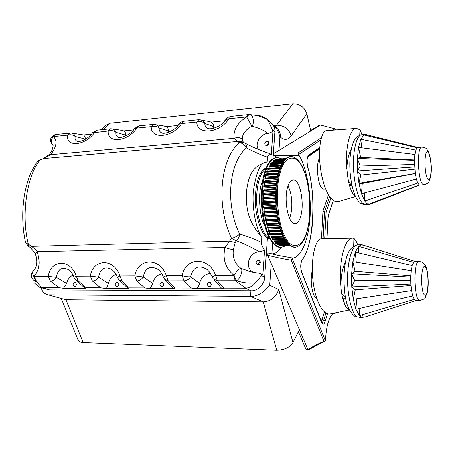 <?xml version="1.0" encoding="UTF-8"?>
<svg xmlns="http://www.w3.org/2000/svg" width="454" height="454" viewBox="0 0 454 454"><rect width="100%" height="100%" fill="white"/><g stroke="black" fill="none" stroke-linecap="round" stroke-linejoin="round"><path stroke-width="0.68" d="M293.006 342.605C289.817 347.469 284.408 350.028 276.775 350.289L83.156 342.617L65.966 299.754L263.229 301.887C270.663 301.45 275.85 297.359 278.784 289.595L293.006 342.605L299.356 329.564M83.156 342.617C80.403 342.52 78.673 341.573 77.963 339.774L61.398 298.715M41.212 287.757C42.143 291.269 44.027 293.517 46.875 294.493L65.966 299.754L47.222 294.595M49.123 294.845L250.494 296.366C256.885 296.7 263.303 292.983 269.761 285.226L278.784 289.595M100.612 129.844L105.884 125.225L110.135 123.244L292.836 103.773C299.884 103.779 304.555 107.116 306.842 113.784L291.23 135.746C288.052 140.065 284.437 140.524 280.385 137.131L279.942 136.733L279 150.416M310.746 131.013L306.842 113.784M272.599 124.311L273.915 125.559C276.651 128.346 278.66 132.069 279.942 136.733M266.027 168.292C260.908 172.406 257.861 180.601 256.885 192.876C254.847 210.826 262.196 236.171 269.364 237.856M266.282 167.674C260.352 170.653 256.788 179.08 255.585 192.95C253.366 212.688 262.1 239.122 269.682 238.452M289.595 218.306C291.184 214.101 291.933 209.288 291.843 203.869C291.763 196.962 290.492 190.947 288.046 185.811M208.528 121.422L211.229 122.143C212.767 123.023 213.573 124.515 213.658 126.615L204.89 123.511C202.728 121.649 200.032 121.161 196.803 122.041C196.843 135.332 219.81 133.476 228.958 118.778L230.865 116.445L248.015 114.68L246.176 117.03L246.67 117.001L251.919 126.235C258.445 127.852 263.865 130.275 268.183 133.504C260.897 133.317 254.268 143.714 258.309 149.411M246.176 117.03L228.958 118.778L225.717 119.731C222.432 126.172 209.669 130.877 206.916 127.897L206.916 127.897C205.435 126.91 204.76 125.446 204.89 123.511C204.164 121.649 202.87 120.441 201.008 119.896L200.781 119.845M120.798 130.219L123.811 130.939L133.476 129.963M163.423 125.94L166.3 126.666L177.911 125.497M211.229 122.143L224.991 120.764M83.57 134.986L84.977 136.637L85.414 139.134L75.222 136.495C74.513 134.571 73.27 133.419 71.488 133.039L83.57 134.986L91.464 134.191M273.03 158.599L274.897 132C275.141 129.032 274.278 126.36 272.309 123.976L266.833 118.976L261.305 116.048L253.179 115.015C258.474 115.702 263.207 117.24 267.372 119.629L266.833 118.976M270.987 122.767L272.309 123.976M266.708 145.541L268.91 142.948M267.372 119.629C268.706 121.326 270.243 124.578 271.986 129.39L272.956 131.541L271.333 154.474C268.785 154.632 267.525 155.552 267.548 157.226C261.09 154.973 254.053 151.874 246.437 147.925C228.924 162.753 224.957 204.079 239.644 234.037C246.653 236.08 253.911 238.844 261.419 242.317C261.146 243.86 262.191 246.494 264.54 250.216L262.792 274.914L261.566 275.669L255.471 282.825C252.713 286.082 249.473 287.87 245.762 288.199L223.771 288.154L222.04 288.778L196.111 288.699L191.435 288.069L175.148 288.029L173.723 288.631L149.309 288.562L144.701 287.95L129.356 287.91L128.21 288.494L105.175 288.426L100.64 287.83L86.152 287.796L85.256 288.369L63.492 288.301L59.031 287.723L42.04 287.683L49.628 289.953L39.924 287.371M49.628 289.953L251.113 290.793C257.276 291.394 264.75 283.96 264.693 277.229L267.48 237.556M258.326 264.807L258.11 263.643L260.119 261.391M264.807 143.612C265.499 141.5 266.708 140.91 268.428 141.841L268.91 143.265C268.223 145.365 267.02 145.961 265.301 145.047L264.807 143.612M264.54 250.216L259.688 251.919C249.49 251 243.401 267.792 253.434 272.389M250.239 271.674L248.713 271.254C250.756 271.935 254.319 272.616 259.399 273.297L262.792 274.914M256.101 262.588C256.629 260.647 257.736 259.983 259.416 260.596L260.329 262.537C259.807 264.472 258.706 265.142 257.032 264.546L256.101 262.588M255.471 282.825C249.649 283.676 243.242 282.95 236.233 280.657L234.06 275.374C225.411 268.359 222.403 259.047 225.036 247.43L231.529 238.356C215.712 205.055 220.286 158.928 239.303 142.738C242.402 143.01 244.78 144.741 246.437 147.925C246.624 145.586 245.972 143.912 244.49 142.897C253.213 147.488 261.606 151.034 269.67 153.543L271.333 154.474M272.956 131.541L268.183 133.504M250.336 271.696L240.875 268.337C234.814 263.723 232.312 257.401 233.373 249.371L235.251 242.549L236.262 240.688C243.719 243.486 251.527 247.231 259.688 251.919M239.644 234.037C239.389 236.874 238.265 239.088 236.262 240.688L231.529 238.356C234.814 237.51 237.516 236.074 239.644 234.037M261.419 242.317L261.776 237.351C257.134 230.853 251.788 211.757 253.287 191.338C256.26 171.215 260.902 161.42 267.207 161.947L267.548 157.226M71.488 133.039L55.411 134.526L53.424 136.62C57.584 140.621 56.682 146.648 50.723 154.689L49.1 154.632L43.436 158.401M123.811 130.939C125.151 131.779 125.826 133.198 125.832 135.19L116.048 132.403C113.801 130.667 111.19 130.213 108.217 131.036L92.485 132.886C86.606 140.984 77.52 142.363 76.981 141.183L76.981 141.183C75.262 140.337 74.677 138.776 75.222 136.495C72.941 134.815 70.37 134.373 67.515 135.173C65.887 147.55 85.17 146.001 94.625 132.42L96.986 130.219L110.538 128.822L108.217 131.036C107.082 143.708 127.489 142.062 136.864 128.13L139.094 125.883L153.424 124.413L151.244 126.672C150.66 139.639 172.293 137.897 181.572 123.59L183.649 121.303L198.829 119.743L196.803 122.041L181.572 123.59L178.757 124.351C175.431 130.463 163.849 135.093 161.204 132.636L161.692 132.886M243.667 142.505L244.49 142.897L243.52 142.442L239.303 142.738L234.099 138.328C233.208 130.003 237.402 122.898 246.67 117.001L249.036 114.618L248.015 114.68M56.296 134.401L53.424 136.62C50.695 139.872 50.53 142.755 52.936 145.257M242.243 139.174C240.075 137.46 237.363 137.176 234.099 138.328L50.723 154.689L43.8 158.548L40.344 159.553L40.355 159.899L37.449 161.669L35.911 163.627L30.804 172.616C27.717 180.533 25.498 188.484 24.158 196.457L23.018 206.757C22.223 219.39 23.023 231.137 25.424 242.01L26.287 243.327L28.273 244.042C20.89 215.185 26.951 174.052 40.355 159.899L43.8 158.548L239.423 141.325L241.471 141.461L243.287 142.227L242.243 139.174C242.266 134.038 245.495 129.725 251.919 126.235C254.632 123.533 253.133 114.005 249.785 114.646L249.036 114.618M249.32 114.646L252.787 114.964M243.872 142.584L243.287 142.227M261.776 237.351C245.393 218.232 246.573 205.049 246.318 191.775C248.486 179.495 249.518 166.59 267.048 161.959M30.56 247.731L28.358 246.176L28.273 244.042L31.286 246.323C34.135 248.077 36.076 249.859 37.097 251.658C40.678 261.884 39.577 270.136 33.789 276.424C32.365 274.097 32.285 272.235 33.545 270.828C37.132 266.691 37.682 260.891 35.202 253.428L37.097 251.658L225.036 247.43C228.209 248.741 230.99 249.388 233.373 249.371M30.685 247.736L31.286 246.323L229.673 241.102L235.251 242.549M210.577 273.535C204.896 273.966 201.224 277.275 199.561 283.449L190.674 276.787C193.228 266.918 198.733 264.512 207.189 269.557L210.077 272.746L212.092 276.77L215.599 275.499C209.146 256.362 185.493 256.754 182.145 275.674L166.323 275.754C160.16 257.208 137.914 257.571 134.861 275.918L119.97 275.998C114.067 258.003 93.115 258.337 90.323 276.151L76.278 276.225C70.625 258.746 50.854 259.058 48.306 276.373L33.789 276.424L35.48 281.06L34.572 283.183M233.538 275.402L234.06 275.374C236.63 271.157 238.906 268.813 240.875 268.337C243.69 269.545 239.689 280.203 236.233 280.657L235.263 280.771L233.538 275.402L215.599 275.499L217.37 280.805L223.771 288.154M199.561 283.449C199.062 285.799 197.916 287.547 196.111 288.699M175.148 288.029L168.207 280.901L183.995 280.867L182.145 275.674C185.357 276.656 188.2 277.031 190.674 276.787C188.977 279.352 186.753 280.714 183.995 280.867L191.435 288.069M129.356 287.91L121.956 280.986L119.97 275.998L117.285 277.195L118.92 279.789L121.956 280.986L136.819 280.958L144.701 287.95M86.152 287.796L78.355 281.071L76.278 276.225L73.917 277.377L75.716 280.095L78.355 281.071L92.372 281.043L100.64 287.83M34.606 283.228L39.538 287.257L42.04 287.683M73.906 277.337C73.088 274.375 71.153 271.759 68.1 269.5C61.596 266.725 57.698 269.358 56.41 277.394C54.747 279.738 52.755 280.986 50.428 281.128L59.031 287.723M164.7 279.403L168.207 280.901L166.323 275.754L163.258 276.997L164.7 279.403M173.723 288.631L165.222 279.914M161.862 273.915C157.027 275.011 153.951 278.194 152.64 283.466L151.432 286.451L149.309 288.562M163.741 284.55L162.691 282.502C161.289 282.178 160.37 282.859 159.927 284.544L160.988 286.599C162.384 286.911 163.298 286.23 163.741 284.55M163.253 276.974C162.084 273.7 160.285 271.163 157.85 269.37C150.132 265.323 145.263 267.866 143.243 277.002L152.64 283.466M143.243 277.002C141.563 279.488 139.418 280.81 136.819 280.958L134.861 275.918L143.243 277.002M212.092 276.775L213.289 278.926L217.37 280.805L235.263 280.771L245.762 288.199M222.04 288.778L213.908 279.585M211.36 284.567L210.304 282.502C208.778 282.087 207.779 282.774 207.313 284.567L208.38 286.639C209.901 287.041 210.894 286.355 211.36 284.567M128.21 288.494L119.362 280.18M116.088 274.449C112.025 275.97 109.465 278.983 108.404 283.478L107.218 286.378L105.175 288.426M118.857 284.533L117.836 282.519C116.542 282.263 115.685 282.933 115.259 284.527L116.292 286.548C117.58 286.797 118.437 286.122 118.857 284.533M117.274 277.161C116.457 274.284 114.561 271.685 111.588 269.381C104.516 266.055 100.181 268.666 98.569 277.201L108.404 283.478M98.569 277.201C96.895 279.619 94.829 280.901 92.372 281.043L90.323 276.151L98.569 277.201M85.256 288.369L76.09 280.402M72.98 275.096C69.615 276.872 67.498 279.67 66.624 283.489L63.492 288.301M76.482 284.516L75.5 282.536C74.297 282.337 73.491 282.995 73.083 284.51L74.076 286.497C75.273 286.69 76.079 286.031 76.482 284.516M41.7 287.666L36.337 281.157L50.428 281.128L48.306 276.373L56.41 277.394L66.624 283.489M34.192 276.446L36.337 281.157L35.48 281.06C33.692 280.64 32.399 279.352 31.61 277.19C31.071 274.88 31.621 272.848 33.267 271.095M120.929 130.236L112.229 128.891C114.056 129.316 115.327 130.485 116.048 132.403C115.639 134.605 116.275 136.149 117.949 137.051C118.335 139.06 130.65 135.525 134.418 128.726L136.864 128.13L151.244 126.672C154.343 125.815 156.993 126.291 159.206 128.085C158.934 130.167 159.598 131.688 161.204 132.636L161.76 132.914M125.832 135.19L125.843 135.956M166.3 126.666C167.73 127.523 168.468 128.976 168.513 131.019L159.206 128.085C158.474 126.184 157.18 124.992 155.325 124.51L155.172 124.481M168.513 131.019L168.582 132.301M213.658 126.615L213.811 128.272M221.376 124.396L223.334 122.654M279.136 170.375L266.634 171.357L279.091 170.511M278.194 173.746L265.618 174.574L278.228 173.598M280.135 167.486L267.775 168.462L280.09 167.611M281.213 164.967L269.035 165.926L281.162 165.069M282.326 162.833L270.391 163.775L282.274 162.918M283.427 161.102L271.832 162.016L283.375 161.17M284.437 159.802L273.342 160.665L284.397 159.853M285.243 158.94L274.908 159.734L285.214 158.968M285.679 158.537L276.509 159.229L285.668 158.542M280.544 245.841L289.828 245.642L280.544 245.841L280.549 245.455M289.289 245.222L278.904 245.461L278.841 244.672M289.323 245.251L278.904 245.461M288.369 244.4L277.258 244.661L277.241 243.463M288.415 244.445L277.258 244.661M287.217 243.157L275.623 243.435L275.64 241.84M287.274 243.219L275.623 243.435M285.946 241.5L274.029 241.8L274.046 239.82M286.009 241.585L274.029 241.8M284.635 239.44L272.474 239.763L272.457 237.414M284.698 239.542L272.474 239.763M283.33 236.994L270.987 237.334L270.89 234.644M283.387 237.107L270.987 237.334M282.065 234.179L269.58 234.548L269.455 231.534M282.121 234.309L269.58 234.548M280.867 231.024L268.274 231.421L268.161 228.112M280.918 231.171L268.274 231.421M279.755 227.562L267.071 227.987L267.372 225.655L267.009 224.412M279.806 227.721L267.071 227.987M278.75 223.816L265.999 224.276L266.396 222.046L265.982 220.479M278.796 223.992L265.999 224.276M277.871 219.838L265.068 220.332L265.55 218.226L265.062 216.348M277.91 220.025L265.068 220.332M277.127 215.667L264.279 216.189L264.852 214.243L264.307 212.12M277.156 215.86L264.279 216.189M276.526 211.343L263.649 211.904L264.302 210.123L263.734 207.824M276.548 211.541L263.649 211.904M276.077 206.916L263.189 207.512L263.916 205.923L263.331 203.471M263.558 207.83L276.094 207.12L263.189 207.512M275.794 202.433L262.9 203.063L275.799 202.637M275.663 197.819L263.121 198.46L275.669 197.944L262.781 198.807L275.669 198.148M275.709 193.506L262.832 194.397L275.703 193.699M275.907 189.153L263.059 190.073L275.896 189.346M276.27 184.943L263.456 185.885L276.253 185.13M276.787 180.919L264.052 181.702L276.758 181.095M277.445 177.122L264.744 178.093L277.411 177.287M278.955 170.971L266.81 171.726L278.972 170.908M266.81 171.726L266.634 171.357M266.793 171.794L266.861 172.162L278.841 171.357M266.793 174.347L266.861 172.162M279.017 170.755C275.294 182.065 274.403 204.283 278.137 221.138C281.923 237.607 287.331 246.318 294.362 247.277L295.134 247.26C300.684 246.357 304.736 240.858 307.284 230.763C310.581 218.97 311.013 197.819 307.415 181.98C303.902 166.175 298.454 157.646 291.065 156.403L290.293 156.46C285.418 157.22 281.662 161.987 279.017 170.755M295.134 247.26C288.114 246.301 282.717 237.584 278.938 221.109C275.203 204.243 276.094 182.02 279.806 170.704C282.445 161.93 286.196 157.163 291.065 156.403M280.527 171.555C274.948 187.162 277.298 222.818 284.726 236.001C291.553 251.493 303.465 247.192 307.239 229.991C311.875 214.532 309.9 183.303 303.386 169.654C297.495 154.014 285.214 153.906 280.527 171.555M287.632 187.099C288.892 182.712 290.73 180.323 293.153 179.943C299.952 178.768 304.606 203.08 300.837 215.985C299.595 220.684 297.688 223.237 295.111 223.652C288.489 225.139 283.546 199.919 287.632 187.099M262.758 180.107L261.822 182.678C257.69 193.262 259.557 218.079 264.983 226.427M281.236 247.561C274 246.618 268.445 237.981 264.58 221.648C260.766 204.93 261.72 182.894 265.567 171.663C268.303 162.958 272.179 158.219 277.201 157.447L276.446 157.504C271.413 158.276 267.531 163.014 264.796 171.714C260.937 182.945 259.977 204.97 263.797 221.677C267.667 237.998 273.229 246.636 280.481 247.578L285.992 245.727M277.201 157.447L281.815 158.826M278.092 174.171L265.794 174.977L265.618 174.574M265.794 174.977L265.823 177.866M277.337 177.667L264.932 178.456L264.744 178.093M264.932 178.456L265.017 181.645M276.713 181.43L264.222 182.196L264.024 181.878M264.222 182.196L264.62 184.069L264.359 185.646M276.225 185.414L263.456 185.885M263.666 186.151L264.137 187.939L263.836 189.834M275.884 189.579L263.059 190.073M263.275 190.288L263.808 191.968L263.473 194.119M263.172 194.136L275.709 193.461L263.099 194.187M275.697 193.881L262.832 194.397M263.053 194.562L263.649 196.117L263.303 198.449M275.669 198.267L262.781 198.807M263.008 198.914L263.655 200.328L263.309 202.819M263.246 202.819L275.782 202.206L263.121 203.052M275.805 202.7L263.127 203.25M263.133 203.313L275.811 202.87L263.275 203.477M263.927 212.086L276.554 211.575M276.548 159.587L276.509 159.229M274.982 160.256L284.669 159.541L274.948 160.273L274.908 159.734M283.926 160.427L273.404 161.204L273.342 160.665M273.404 161.204L273.439 161.834M282.995 161.738L271.918 162.543L271.832 162.016M271.918 162.543L271.997 163.576M281.968 163.463L270.493 164.286L270.391 163.775M270.493 164.286L270.595 165.716M280.924 165.591L269.154 166.419L269.035 165.926M269.154 166.419L269.239 168.241M279.908 168.105L267.917 168.933L267.775 168.462M267.917 168.933L267.939 171.135M278.109 174.103L265.811 174.909M277.349 177.593L264.949 178.382M276.724 181.35L264.234 182.116M276.231 185.328L263.672 186.072M275.89 189.494L263.28 190.203M275.697 193.79L263.059 194.471M275.669 198.182L263.002 198.829M275.788 202.376L263.116 202.995M276.066 206.797L263.405 207.382M276.077 206.888L263.411 207.472M276.503 211.172L263.853 211.717M276.514 211.258L263.865 211.808M277.088 215.44L264.472 215.956M277.105 215.525L264.483 216.042M277.814 219.56L265.25 220.042M277.831 219.645L265.261 220.128M278.671 223.493L266.169 223.941M278.694 223.572L266.186 224.021M279.647 227.187L267.224 227.613M279.67 227.261L267.247 227.681M280.725 230.615L268.405 231.007M280.748 230.683L268.428 231.075M281.883 233.736L269.699 234.099M281.911 233.799L269.721 234.162M283.103 236.523L271.083 236.857M283.131 236.574L271.112 236.914M284.352 238.946L272.553 239.258M284.38 238.991L272.582 239.309M285.6 240.989L274.08 241.284M285.628 241.029L274.114 241.324M286.792 242.635L275.663 242.907M286.815 242.663L275.692 242.935M277.303 244.144L287.876 243.894L277.269 244.121M278.926 244.939L288.699 244.712L278.892 244.922M283.943 160.404L273.439 161.176M283.018 161.703L271.946 162.509M281.991 163.417L270.522 164.246M280.947 165.54L269.182 166.374M279.925 168.042L267.939 168.871M328.56 214.924L327.992 217.96L326.914 238.685M336.159 129.963L335.217 128.913L320.467 125.066L335.217 128.913M273.251 155.393L274.954 155.416L274.874 152.941L297.898 153.06L299.067 155.421C304.827 164.229 311.592 188.943 310.099 216.416C308.476 243.849 299.243 258.042 292.694 257.991L292.308 258.542L325.393 340.88L325.535 340.029C326.125 326.812 328.611 317.914 332.992 313.322M332.135 314.117L336.448 312.602M336.703 312.704L336.987 312.488M329.644 196.582L324.508 211.712L326.068 212.336L324.678 238.73M323.072 238.759L324.508 211.712L322.947 211.082L321.46 238.793L352.656 238.14L353.933 238.327L355.953 240.648L356.674 242.646M333.315 313.254L332.822 313.487M333.372 200.481L328.605 214.793L327.992 217.96M327.981 218.17L326.982 238.679M310.632 130.525L318.782 125.559L320.467 125.066L274.874 152.941L273.404 153.202M276.872 157.47L274.954 155.416L299.067 155.421M268.195 252.974L278.921 255.506L292.694 257.991M266.231 255.369L267.729 255.239C277.979 257.776 285.799 259.393 291.201 260.102L292.308 258.542M325.393 340.88L308.618 349.773L307.914 349.671L267.729 255.239L268.155 252.963M324.99 341.266L323.969 341.283C315.99 344.921 310.632 347.713 307.914 349.671C307.029 350.13 306.092 349.347 305.088 347.321L298.369 331.596M349.415 309.957L330.154 313.918C322.981 315.399 315.07 300.65 312.902 279.789C310.627 258.962 315.229 238.503 321.46 238.793M345.346 296.734L341.771 293.789M349.319 309.77C347.889 309.48 346.498 307.977 345.142 305.275C342.299 299.373 340.693 290.151 340.324 277.615C339.83 258.048 345.454 237.641 352.656 238.14M353.933 238.327L353.706 246.051M345.625 298.199L343.298 298.176M343.366 298.176L342.554 297.58M340.812 286.639L341.266 277.905C341.964 271.566 343.406 266.061 345.59 261.396M355.573 196.588L338.321 201.627C334.473 202.461 330.728 199.317 327.079 192.19C323.52 184.755 321.16 175.409 319.996 164.149C318.169 146.477 321.54 130.508 326.647 130.667L356.498 128.431L359.994 129.81L362.088 134.753L361.679 133.073M351.68 184.018L348.53 181.22M355.289 195.975L352.991 193.705C348.995 187.366 346.833 175.88 346.504 159.246C346.521 143.055 350.732 128.414 356.498 128.431M359.994 129.81L359.744 135.235M351.731 184.284L349.279 184.426M351.969 185.442L349.591 185.572M346.805 168.565L347.174 164.076C347.838 158.049 349.194 153.066 351.248 149.128M346.527 162.555L346.754 160.909M410.694 280.697L354.688 280.544L351.64 273.796L410.705 277.127L411.171 270.697L412.158 265.573L413.537 262.372L414.962 261.442L418.98 261.391C413.395 260.59 413.702 297.256 419.059 300.293L419.871 300.582M364.727 317.079L415.836 300.548L414.196 299.368L412.692 295.917L411.523 290.6L410.825 284.056L410.705 277.127M362.712 314.616L363.138 317.596L361.242 317.159L359.375 315.604L355.936 309.276L353.28 299.305L355.283 289.851L351.776 286.928L410.825 284.056M411.523 290.6L353.28 299.305L351.776 286.928L354.688 280.544M355.283 289.851L410.932 285.549M356.736 298.789L355.936 309.276L412.692 295.917M359.154 308.521L359.375 315.604L414.196 299.368M361.974 247.288L362.281 244.802L415.081 261.436M358.535 252.878L358.592 246.301L413.537 262.372M356.299 262.196L355.312 252.118L412.158 265.573M351.776 286.928L351.64 273.796L355.085 271.316L352.877 261.669L411.171 270.697M355.085 271.316L410.751 275.879M351.64 273.796L352.877 261.669L355.312 252.118L358.592 246.301L361.668 244.746L363.075 245.052M414.451 164.439L360.272 166.011L357.383 158.446L414.44 160.319L414.882 154.479L415.813 150.121L417.118 147.766L421.789 147.136C416.846 146.653 417.742 178.899 422.458 184.012L423.843 184.823M421.789 147.136C426.981 147.618 426.357 149.099 427.901 150.586C431.164 159.019 432.123 167.583 430.772 176.283C428.309 183.354 430.04 182.485 423.775 184.829L419.331 184.903L417.771 182.99L416.341 179.007L415.223 173.417L414.44 160.319M419.627 185.011L369.374 204.589L368.308 204.413L366.514 203.273L364.744 201.071L361.48 193.739L362.286 183.41L358.955 183.257L360.845 175.068L357.519 170.948L414.559 166.913M416.341 179.007L361.48 193.739L358.955 183.257L357.519 170.948L360.272 166.011M360.845 175.068L414.729 169.149M358.955 183.257L415.223 173.417M362.286 183.41L415.24 173.53M364.488 192.933L364.744 201.071L417.771 182.99M367.717 200.055L368.308 204.413L419.331 184.903M371.735 203.511L371.639 203.142M367.331 135.82L367.439 134.986L417.742 147.448M363.904 139.883L363.943 135.003L417.118 147.766M361.651 147.805L360.839 139.282L415.813 150.121M357.519 170.948L357.383 158.446L360.641 157.407L358.546 147.414L414.882 154.479M360.641 157.407L414.451 159.956M357.383 158.446L358.546 147.414L360.839 139.282L363.943 135.003L365.527 134.463L367.439 134.986M250.909 290.793L250.494 296.366L263.229 301.887L276.775 350.289M272.661 242.952L271.918 253.758M271.248 263.507L269.761 285.226M273.83 125.469L276.526 125.213L275.107 126.649M102.893 129.611L110.135 123.244M276.435 127.858L277.763 129.067C279.749 131.467 280.617 134.157 280.385 137.131M292.836 103.773L276.526 125.213C283.869 125.304 288.772 128.817 291.23 135.746M69.956 132.999L67.515 135.173L53.822 136.563M271.986 129.39L274.897 132M261.566 275.669L264.693 277.229M245.347 288.211L251.113 290.793M266.969 173.797L278.37 173.042M278.001 174.54L265.874 175.335M277.627 176.214L266.05 176.958M277.269 178.019L265.028 178.797M276.98 179.665L265.261 180.397M276.798 180.823L265.04 181.549M276.662 181.759L264.33 182.508M276.452 183.359L264.62 184.069M276.31 184.585L264.449 185.289M276.191 185.714L263.785 186.446M276.055 187.252L264.137 187.939M275.953 188.535L264.012 189.216M275.867 189.851L263.405 190.549M275.788 191.304L263.808 191.968M275.737 192.632L263.74 193.291M275.692 194.119L263.195 194.789M275.669 195.481L263.649 196.117M275.663 196.832L263.632 197.462M275.674 198.472L263.15 199.113M275.697 199.726L263.655 200.328M275.737 201.094L263.689 201.689M275.873 203.994L263.825 204.567M275.958 205.361L263.916 205.923M276.055 206.598L263.53 207.177M276.197 208.238L264.16 208.783M276.327 209.589L264.302 210.123M276.475 210.934L263.973 211.479M276.656 212.421L264.659 212.932M276.838 213.738L264.852 214.243M277.048 215.173L264.58 215.684M277.258 216.484L265.306 216.967M277.479 217.755L265.55 218.226M277.757 219.265L265.34 219.747M277.984 220.394L266.106 220.843M278.24 221.603L266.396 222.046M278.597 223.175L266.248 223.623M278.824 224.1L267.043 224.52M279.114 225.241L267.372 225.655M279.55 226.847L267.287 227.267M280.078 228.629L268.473 229.015M280.606 230.257L268.456 230.649M281.117 231.733L269.687 232.09M281.735 233.367L269.733 233.731M282.206 234.525L270.998 234.854M282.927 236.142L271.106 236.477M284.142 238.56L272.553 238.878M285.35 240.603L274.074 240.892M286.497 242.254L275.635 242.521M287.513 243.497L277.229 243.747M283.619 160.829L273.404 161.579M282.734 162.14L271.929 162.924M281.752 163.866L270.522 164.671M280.748 165.994L269.194 166.805M279.76 168.496L267.974 169.308M279.199 170.182L268.019 170.937M319.576 157.867C315.575 164.246 317.749 185.192 322.374 188.569L323.923 189.273L325.512 188.648M328.503 194.823L322.947 211.082M307.681 157.056L319.667 148.821M324.451 312.006L321.273 321.358M312.324 270.652C309.639 279.579 312.267 297.007 316.427 298.363L316.744 298.499M333.259 200.396L328.577 214.43M298.783 154.428L320.853 139.855M335.801 129.986L336.13 129.77M327.447 313.72L325.274 320.876C324.167 324.576 322.908 325.064 321.494 322.34L301.694 272.599C300.276 267.593 300.429 263.224 302.154 259.495C313.686 246.811 316.54 193.12 307.63 166.987C306.507 161.425 306.842 157.476 308.641 155.137L319.758 147.55M330.853 198.148L326.068 212.336M308.641 155.137L308.084 156.335M307.63 166.987L307.676 166.754C306.717 161.386 306.91 157.873 308.249 156.21L319.695 148.373M302.154 259.495L301.944 260.358M301.694 272.599L301.711 272.19C300.389 267.451 300.508 263.445 302.069 260.176C314.293 242.941 316.58 197.496 307.676 166.754M321.494 322.34L321.449 321.795M325.274 320.876L323.742 320.127L322.039 322.856M322.204 319.378L323.742 320.127L325.887 313.027M297.898 153.06L321.415 137.675M332.822 130.213L334.859 128.879M271.498 253.826C274.925 253.996 278.154 251.913 281.185 247.566M291.201 260.102L323.969 341.283M321.602 175.079L323.498 182.786M357.65 244.638L357.888 244.825C352.491 244.138 347.492 261.476 347.628 278.058C347.202 296.002 352.457 315.581 357.429 317.085L355.59 316.693M425.205 266.997C420.983 262.486 420.296 292.274 424.598 295.004C428.78 298.675 429.348 270.136 425.205 266.997M359.103 317.528L362.82 317.601M428.372 152.663C424.354 146.273 423.718 173.984 427.816 178.751C431.794 184.358 432.316 157.725 428.372 152.663M369.374 204.589L365.708 204.754L362.82 203.443C358.359 200.197 353.496 181.549 353.507 164.938C353.138 149.865 356.861 134.742 361.861 134.776L365.345 134.48M273.915 125.559L276.804 128.198M261.754 182.9L258.281 183.11M208.806 121.479L198.829 119.743M52.868 145.206L53.061 145.615M53.022 145.331C53.243 143.997 53.441 150.058 49.191 154.525M40.327 159.558L37.954 161.074M28.279 246.125L25.509 242.391M30.588 247.748L35.157 253.332M52.602 144.985C49.214 140.365 50.116 136.887 55.303 134.549M92.622 132.687L96.901 130.224M134.577 128.493L139.02 125.894M112.229 128.891L110.538 128.822M178.944 124.067L180.993 122.166L183.649 121.303M153.424 124.413L163.61 125.968M225.933 119.402L228.073 117.37L230.865 116.445M275.663 197.813L263.121 198.46M276.554 211.592L264.007 212.132M321.948 322.862L301.711 272.19M336.789 312.715L332.05 314.219M319.19 125.304L320.74 125.088M276.934 255.086L268.178 252.963L266.379 253.253M305.332 347.883C306.388 349.921 307.483 350.55 308.618 349.773M357.616 244.575L358.019 244.825M355.953 240.648L357.763 244.831M345.386 296.933L342.395 296.905M342.702 297.796L345.142 305.275M341.266 277.905L340.324 277.615M350.675 150.246L350.987 150.473M350.579 188.66L352.991 193.705M347.174 164.076L346.504 159.246M352.037 185.731L349.676 185.868M415.79 300.548L419.831 300.582C427.305 297.484 423.582 300.928 427.435 292.115C428.508 286.06 428.491 279.346 427.384 271.963C426.726 268.325 425.625 265.573 424.076 263.717C423.179 263.229 423.934 262.247 418.98 261.391M361.668 244.746L357.9 244.825M354.897 316.33C345.409 308.76 344.274 293.965 343.922 276.526C345.012 259.83 347.174 246.897 357.775 244.831M359.182 201.945C357.985 200.867 356.6 198.682 355.022 195.379C351.719 187.162 349.943 175.312 349.858 166.005C349.688 155.813 351.135 147.3 354.199 140.473C355.76 137.511 358.251 135.615 361.679 134.793M365.708 204.754C362.695 204.413 360.748 203.687 359.857 202.569"/></g></svg>
